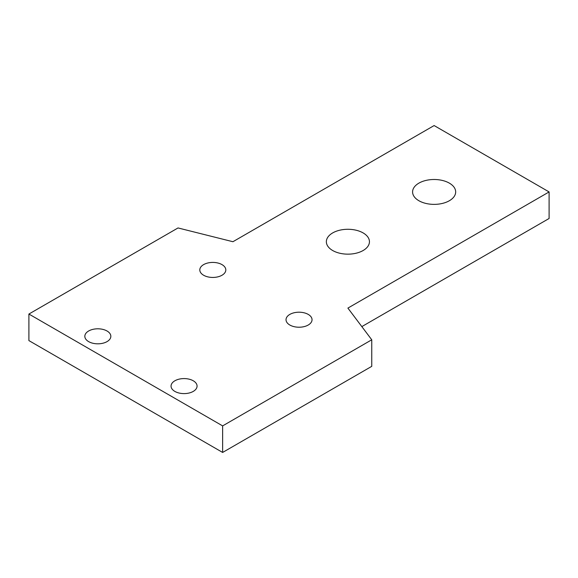 <?xml version="1.0" encoding="UTF-8"?>
<svg xmlns="http://www.w3.org/2000/svg" width="578" height="578" viewBox="0 0 578 578"><rect width="100%" height="100%" fill="white"/><g stroke="black" fill="none" stroke-linecap="round" stroke-linejoin="round"><path stroke-width="0.87" d="M88.636 330.999A13.005 7.507 180 0 1 102.812 329.373A13.005 7.507 180 0 1 110.839 336.309A13.005 7.507 180 0 1 107.031 341.62A13.005 7.507 180 0 1 92.856 343.245A13.005 7.507 180 0 1 84.829 336.309A13.005 7.507 180 0 1 88.636 330.999M203.608 264.623A13.005 7.507 180 0 1 217.783 262.99A13.005 7.507 180 0 1 225.81 269.933A13.005 7.507 180 0 1 222.003 275.244A13.005 7.507 180 0 1 207.827 276.869A13.005 7.507 180 0 1 199.8 269.933A13.005 7.507 180 0 1 203.608 264.623M289.838 314.403A13.005 7.507 180 0 1 304.014 312.777A13.005 7.507 180 0 1 312.041 319.713A13.005 7.507 180 0 1 308.233 325.024A13.005 7.507 180 0 1 294.058 326.649A13.005 7.507 180 0 1 286.031 319.713A13.005 7.507 180 0 1 289.838 314.403M174.867 380.786A13.005 7.507 180 0 1 189.042 379.154A13.005 7.507 180 0 1 197.069 386.09A13.005 7.507 180 0 1 193.262 391.4A13.005 7.507 180 0 1 179.086 393.033A13.005 7.507 180 0 1 171.052 386.09A13.005 7.507 180 0 1 174.867 380.786M332.668 232.927A21.545 12.441 180 0 1 356.142 230.225A21.545 12.441 180 0 1 369.443 241.72A21.545 12.441 180 0 1 363.136 250.512A21.545 12.441 180 0 1 339.654 253.207A21.545 12.441 180 0 1 326.353 241.72A21.545 12.441 180 0 1 332.668 232.927M418.891 183.139A21.545 12.441 180 0 1 442.372 180.444A21.545 12.441 180 0 1 455.674 191.932A21.545 12.441 180 0 1 449.359 200.732A21.545 12.441 180 0 1 425.885 203.427A21.545 12.441 180 0 1 412.584 191.932A21.545 12.441 180 0 1 418.891 183.139M371.755 339.792L371.755 366.344L222.631 452.444L28.9 340.594L28.9 314.042L178.024 227.949L232.927 241.72L434.129 125.556L549.1 191.932L347.898 308.096L371.755 339.792L222.631 425.892L28.9 314.042M549.1 191.932L549.1 218.484L361.828 326.606M222.631 425.892L222.631 452.444"/></g></svg>
